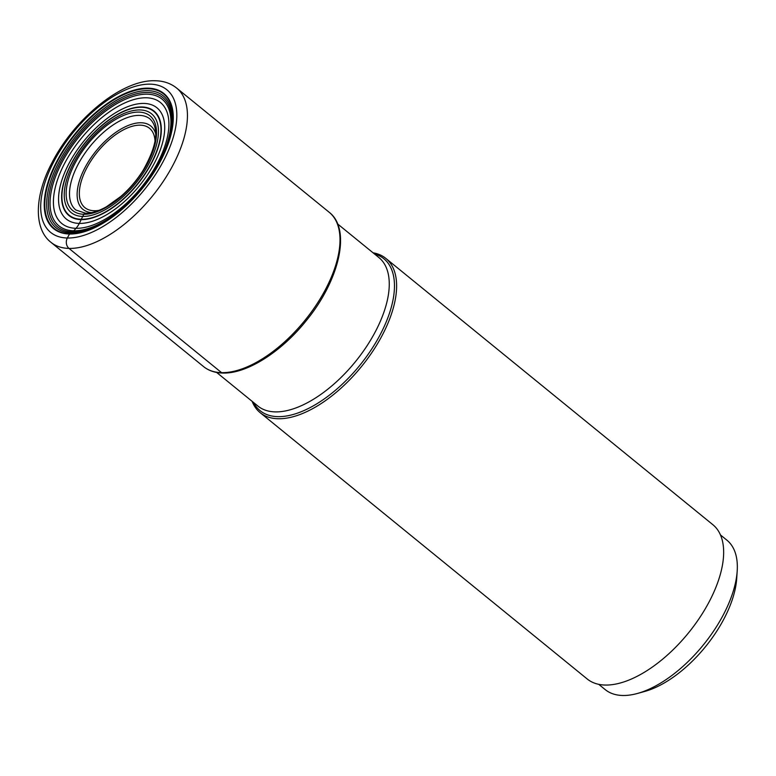 <?xml version="1.0" encoding="UTF-8"?>
<svg xmlns="http://www.w3.org/2000/svg" width="776" height="776" viewBox="0 0 776 776"><rect width="100%" height="100%" fill="white"/><g stroke="black" fill="none" stroke-linecap="round" stroke-linejoin="round"><path stroke-width="1.16" d="M85.486 213.206L75.873 210.015A58.704 29.178 129.2 0 1 83.915 154.715A58.704 29.178 129.2 0 1 139.379 115.391A58.704 29.178 129.2 0 1 150.011 118.971C159.468 128.224 157.179 145.345 143.124 170.332C136.906 180.187 129.495 188.878 120.891 196.406L106.477 206.746C98.503 211.188 91.5 213.342 85.486 213.206A2.386 1.93 91.3 0 0 83.827 214.283L81.296 219.269A57.686 46.696 91.3 0 0 81.141 219.627A43.892 35.531 -88.7 0 1 79.327 223.42A28.062 22.717 -88.7 0 1 76.019 228.319A39.547 32.01 -88.7 0 1 73.701 230.802A22.378 18.12 -88.7 0 1 72.537 231.849A83.333 41.419 -50.8 0 0 158.973 163.28A83.333 41.419 -50.8 0 0 147.595 92.451A83.333 41.419 129.2 0 0 61.158 161.02A83.333 41.419 129.2 0 0 72.537 231.849A21.864 17.693 -88.7 0 1 71.295 232.819A38.509 31.176 -88.7 0 1 69.908 233.751L69.491 234.012A87.193 43.33 129.2 0 1 57.589 159.895A87.193 43.33 129.2 0 1 148.022 88.154A87.193 43.33 129.2 0 1 159.924 162.271A87.193 43.33 129.2 0 1 69.491 234.012L67.337 238.009A7.518 6.092 91.3 0 0 69.006 248.417L221.567 372.655A99.493 49.441 129.2 0 1 203.554 366.582L50.993 242.355A99.493 49.441 -50.8 0 0 69.006 248.417A99.493 49.441 -50.8 0 0 69.064 248.427A99.493 49.441 -50.8 0 0 163.038 181.739A99.493 49.441 -50.8 0 0 176.637 88.057C170.701 83.352 163.629 80.917 155.413 80.762C122.104 79.23 74.263 118.767 51.934 162.824C34.571 195.368 33.407 228.745 50.993 242.355M252.132 401.337A99.493 49.441 -50.8 0 0 260.164 412.677A99.493 49.441 -50.8 0 0 278.186 418.749A99.493 49.441 -50.8 0 0 372.189 352.1A99.493 49.441 -50.8 0 0 385.808 258.379A99.493 49.441 -50.8 0 0 373.081 252.811M385.808 258.379L712.853 524.692A99.493 49.441 129.2 0 1 699.225 618.404A99.493 49.441 129.2 0 1 605.222 685.053A99.493 49.441 129.2 0 1 587.209 678.99L260.164 412.677M720.419 534.897L726.899 540.174A96.36 47.889 129.2 0 1 737.2 570.952A96.36 47.889 129.2 0 1 722.601 616.202A96.36 47.889 129.2 0 1 637.445 693.463A96.36 47.889 129.2 0 1 605.212 689.612L598.732 684.335M737.2 570.952L736.705 578.508A88.842 44.154 129.2 0 1 723.251 620.218A88.842 44.154 129.2 0 1 644.74 691.445L637.445 693.463M138.856 112.093A61.091 30.361 129.2 0 1 147.188 164.017A61.091 30.361 129.2 0 1 83.827 214.283A61.091 30.361 129.2 0 1 75.495 162.359A61.091 30.361 129.2 0 1 138.856 112.093M82.673 216.436A63.661 31.641 -50.8 0 0 148.701 164.056A63.661 31.641 -50.8 0 0 140.01 109.94A63.661 31.641 -50.8 0 0 73.982 162.32A63.661 31.641 -50.8 0 0 82.673 216.436M81.296 219.269A66.949 33.271 129.2 0 1 72.158 162.359A66.949 33.271 129.2 0 1 141.601 107.272A66.949 33.271 -50.8 0 1 150.738 164.182A66.949 33.271 -50.8 0 1 81.296 219.269M81.141 219.627A67.357 33.475 -50.8 0 0 151 164.211A67.357 33.475 -50.8 0 0 141.804 106.962A67.357 33.475 129.2 0 0 71.945 162.378A67.357 33.475 129.2 0 0 81.141 219.627M79.327 223.42A71.731 35.648 -50.8 0 0 153.726 164.405A71.731 35.648 -50.8 0 0 143.938 103.431A71.731 35.648 129.2 0 0 69.539 162.446A71.731 35.648 129.2 0 0 79.327 223.42M76.019 228.309A78.037 38.781 -50.8 0 0 156.956 164.105A78.037 38.781 -50.8 0 0 146.305 97.776A78.037 38.781 129.2 0 0 65.368 161.98A78.037 38.781 129.2 0 0 76.019 228.309M73.701 230.802A81.674 40.585 -50.8 0 0 158.411 163.6A81.674 40.585 -50.8 0 0 147.265 94.177A81.674 40.585 129.2 0 0 62.555 161.379A81.674 40.585 129.2 0 0 73.701 230.802M71.295 232.819A84.982 42.234 -50.8 0 0 159.439 162.902A84.982 42.234 -50.8 0 0 147.838 90.656A84.982 42.234 129.2 0 0 59.694 160.584A84.982 42.234 129.2 0 0 71.295 232.819M69.908 233.751A86.699 43.087 -50.8 0 0 159.827 162.417A86.699 43.087 -50.8 0 0 147.993 88.726A86.699 43.087 -50.8 0 0 58.074 160.06A86.699 43.087 -50.8 0 0 69.908 233.751M67.337 238.009A91.975 45.706 -50.8 0 0 162.727 162.339A91.975 45.706 -50.8 0 0 150.175 84.157A91.975 45.706 -50.8 0 0 54.786 159.837A91.975 45.706 -50.8 0 0 67.337 238.009M176.637 88.057L329.199 212.284A99.493 49.441 129.2 0 1 315.57 306.006A99.493 49.441 129.2 0 1 221.567 372.655M253.529 402.482A97.98 48.694 -50.8 0 0 277.789 416.644A97.98 48.694 -50.8 0 0 277.847 416.654A97.98 48.694 -50.8 0 0 375.856 342.41A97.98 48.694 -50.8 0 0 374.478 253.956M337.589 223.915L378.863 257.525A95.768 47.598 129.2 0 1 365.748 347.735A95.768 47.598 129.2 0 1 275.257 411.891A95.768 47.598 129.2 0 1 275.208 411.891A95.768 47.598 129.2 0 1 257.913 406.052L216.649 372.451M155.753 133.947A53.738 26.704 -50.8 0 0 141.135 122.763A53.738 26.704 -50.8 0 0 141.086 122.763A53.738 26.704 -50.8 0 0 85.738 166.268A53.738 26.704 -50.8 0 0 91.704 212.605M155.025 141.649A51.158 25.424 -50.8 0 0 140.233 125.159A51.158 25.424 -50.8 0 0 87.164 167.257A51.158 25.424 -50.8 0 0 94.148 210.742A51.158 25.424 -50.8 0 0 99.095 210.335M329.199 212.284C351.45 229.192 339.539 280.223 306.239 320.692C281.193 352.071 246.681 373.983 222.586 373.043C215.039 372.858 208.696 370.715 203.554 366.582"/></g></svg>
